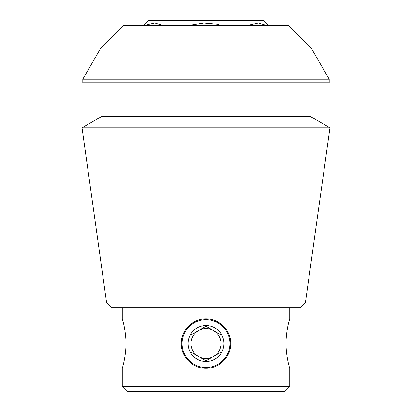 <?xml version="1.0" encoding="UTF-8"?>
<svg xmlns="http://www.w3.org/2000/svg" width="412" height="412" viewBox="0 0 412 412"><rect width="100%" height="100%" fill="white"/><g stroke="black" fill="none" stroke-linecap="round" stroke-linejoin="round"><path stroke-width="0.62" d="M122.271 307.671L122.271 318.831C122.251 318.548 125.979 330.347 126.005 343.546C125.984 356.756 122.251 368.575 122.271 368.276L122.271 386.616L289.729 386.616L289.729 368.276C289.749 368.58 286.021 356.777 285.995 343.562C286.016 330.352 289.749 318.538 289.729 318.831L289.729 307.671M181.275 343.557C180.986 330.336 192.78 318.528 205.985 318.831C219.215 318.538 231.034 330.342 230.725 343.546C231.029 356.751 219.23 368.57 206.005 368.276C192.79 368.591 180.981 356.777 181.275 343.557A24.725 24.725 0 0 0 181.275 343.598M223.484 326.077A24.725 24.725 0 0 1 223.999 326.608M230.72 343.227A24.725 24.725 0 0 1 230.725 343.546M188.521 326.072A24.725 24.725 0 0 1 188.892 325.707M205.14 318.847A24.725 24.725 0 0 1 205.985 318.831M188.953 25.384L203.806 23.036L218.772 24.349M266.327 25.384L258.422 23.005L250.475 24.766M162.74 25.384L154.835 23.005L146.888 24.766M311.199 48.024L288.554 25.384L123.445 25.384L100.801 48.024L311.199 48.024L329.203 79.212L82.797 79.212L82.797 82.797L329.203 82.797L329.203 79.212M106.636 302.933L112.09 307.671L299.91 307.671L305.364 302.933L106.636 302.933L82.024 127.787L329.976 127.787L310.061 116.292L101.939 116.292L82.024 127.787M122.271 386.616L127.056 391.4L284.944 391.4L289.729 386.616M310.061 82.797L310.061 116.292M305.364 302.933L329.976 127.787M143.803 25.384L148.588 20.6L263.412 20.6L268.197 25.384M206 319.635A23.922 23.922 0 0 1 226.718 355.515A23.922 23.922 0 0 1 185.282 355.515A23.922 23.922 0 0 1 206 319.635M223.943 343.557A17.943 17.943 0 0 0 197.029 328.019A17.943 17.943 0 0 0 197.029 359.094A17.943 17.943 0 0 0 223.943 343.557M206 360.819L220.95 352.188L220.95 334.92L206 326.289L191.05 334.92L191.05 343.557A14.95 14.95 0 0 1 213.478 330.604A14.95 14.95 0 0 1 213.478 356.504A14.95 14.95 0 0 1 191.05 343.557L191.05 334.92L206 326.289L220.95 334.92L220.95 352.188L213.478 356.504L206 360.819L191.05 352.188L206 360.819M100.801 48.024L82.797 79.212M101.939 82.797L101.939 116.292"/></g></svg>
